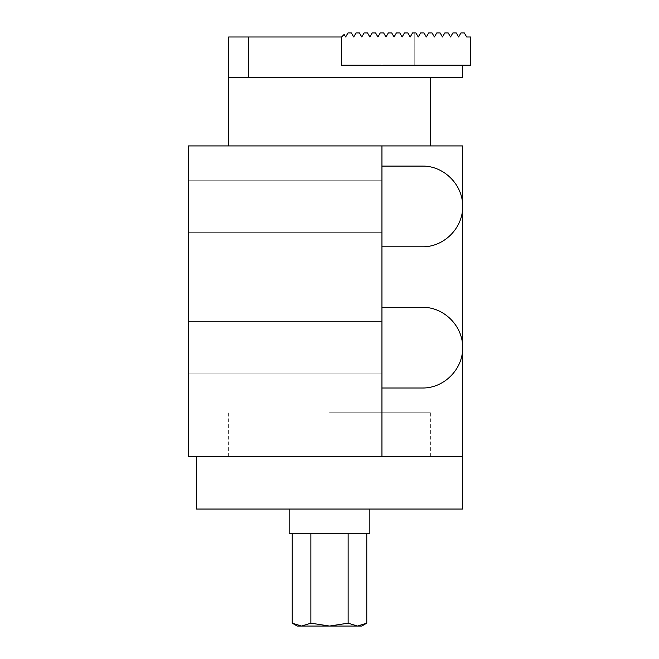 <?xml version="1.0" encoding="UTF-8"?>
<svg xmlns="http://www.w3.org/2000/svg" width="659" height="659" viewBox="0 0 659 659"><rect width="100%" height="100%" fill="white"/><g stroke="black" fill="none" stroke-linecap="round" stroke-linejoin="round"><path stroke-width="0.49" stroke-dasharray="3.29 2.47" d="M341.601 36.986L344.163 34.425L345.637 36.986L347.968 32.95L351.379 32.95L353.71 36.986L356.041 32.95L359.452 32.95L361.775 36.986L364.106 32.95L367.516 32.95L369.847 36.986L372.178 32.95L375.589 32.95L377.92 36.986L380.243 32.95L383.653 32.95L381.948 32.95L383.653 32.95L385.985 36.986L383.653 32.95L385.985 36.986L383.653 32.95L385.985 36.986L388.316 32.95L385.985 36.986L388.316 32.95L391.726 32.95L394.057 36.986L391.726 32.95L394.057 36.986L391.726 32.95L394.057 36.986L396.388 32.95L394.057 36.986L396.388 32.95L399.799 32.95L402.122 36.986L399.799 32.95L402.122 36.986L399.799 32.95L402.122 36.986L404.453 32.95L402.122 36.986L404.453 32.95L407.863 32.95L410.195 36.986L407.863 32.95L410.195 36.986L407.863 32.95L410.195 36.986L412.526 32.95L410.195 36.986L412.526 32.95L414.231 32.95L414.231 65.225L381.948 65.225L381.948 32.95L383.653 32.95L381.948 32.95L381.948 65.225L414.231 65.225L381.948 65.225L414.231 65.225L414.231 32.95L412.526 32.95L410.195 36.986L412.526 32.95L415.936 32.95L418.267 36.986L420.59 32.95L424.001 32.95L426.332 36.986L428.663 32.95L432.073 32.95L434.405 36.986L436.728 32.95L440.146 32.95L442.469 36.986L444.8 32.95L448.211 32.95L450.542 36.986L452.873 32.95L456.283 32.95L458.606 36.986L460.938 32.95L464.348 32.95L466.679 36.986L470.715 36.986L470.715 65.225L341.601 65.225L341.601 36.986L341.601 65.225L462.643 65.225L341.601 65.225L341.601 36.986L228.632 36.986L228.632 77.334L462.643 77.334L462.643 65.225M388.316 32.95L385.985 36.986L388.316 32.95L391.726 32.95L388.316 32.95M396.388 32.95L394.057 36.986L396.388 32.95L399.799 32.95L396.388 32.95M404.453 32.95L402.122 36.986L404.453 32.95L407.863 32.95L404.453 32.95M381.948 166.093L381.948 246.787L381.948 166.093L422.295 166.093L381.948 166.093L381.948 145.919L462.643 145.919L462.643 206.44C463.096 184.874 443.861 165.64 422.295 166.093L381.948 166.093L381.948 246.787L422.295 246.787C443.861 247.24 463.096 228.006 462.643 206.44L462.643 347.655C463.096 326.09 443.861 306.855 422.295 307.308L381.948 307.308L381.948 388.003L422.295 388.003C443.861 388.456 463.096 369.221 462.643 347.655L462.643 456.596L329.5 456.596L462.643 456.596L462.643 509.045L196.357 509.045L196.357 456.596L329.5 456.596L196.357 456.596M369.847 533.255L289.153 533.255M329.5 145.919L430.368 145.919L329.5 145.919M381.948 347.655L381.948 321.427L381.948 347.655M188.285 347.655L188.285 321.427L188.285 347.655M381.948 206.44L381.948 232.668L381.948 206.44M188.285 206.44L188.285 232.668L188.285 206.44M329.5 509.045L369.847 509.045L329.5 509.045M462.643 456.596L188.285 456.596L188.285 145.919L381.948 145.919M381.948 388.003L381.948 456.596M422.295 307.308L381.948 307.308L422.295 307.308M381.948 246.787L381.948 307.308M310.867 533.255L366.775 533.255L292.225 533.255L310.867 533.255L310.867 623.167L301.55 626.05L292.225 623.167M348.133 533.255L348.133 623.167L329.5 626.05L310.867 623.167M366.775 623.167L357.45 626.05L348.133 623.167M297.225 626.05L361.775 626.05M329.5 412.204L430.368 412.204L329.5 412.204M329.03 77.334L329.97 77.334M248.805 77.334L248.805 36.986M228.632 456.596L228.632 412.204M188.285 321.427L381.948 321.427L188.285 321.427M188.285 180.22L381.948 180.22L188.285 180.22M188.285 232.668L381.948 232.668L188.285 232.668M188.285 373.884L381.948 373.884L188.285 373.884M430.368 456.596L430.368 412.204"/><path stroke-width="0.99" d="M460.938 32.95L458.606 36.986L456.283 32.95L452.873 32.95L450.542 36.986L448.211 32.95L444.8 32.95L442.469 36.986L440.146 32.95L436.728 32.95L434.405 36.986L432.073 32.95L428.663 32.95L426.332 36.986L424.001 32.95L420.59 32.95L418.267 36.986L415.936 32.95L412.526 32.95L410.195 36.986L407.863 32.95L404.453 32.95L402.122 36.986L399.799 32.95L396.388 32.95L394.057 36.986L391.726 32.95L388.316 32.95L385.985 36.986L383.653 32.95L380.243 32.95L377.92 36.986L375.589 32.95L372.178 32.95L369.847 36.986L367.516 32.95L364.106 32.95L361.775 36.986L359.452 32.95L356.041 32.95L353.71 36.986L351.379 32.95L347.968 32.95L345.637 36.986L344.163 34.425L341.601 36.986L341.601 65.225L470.715 65.225L470.715 36.986L466.679 36.986L464.348 32.95L460.938 32.95M289.153 509.045L289.153 533.255L369.847 533.255L369.847 509.045M196.357 456.596L196.357 509.045L462.643 509.045L462.643 456.596L188.285 456.596L188.285 145.919L462.643 145.919L462.643 206.44C463.096 228.006 443.861 247.24 422.295 246.787L381.948 246.787L381.948 307.308L422.295 307.308C443.861 306.855 463.096 326.09 462.643 347.655C463.096 369.221 443.861 388.456 422.295 388.003L381.948 388.003L381.948 456.596M381.948 307.308L381.948 388.003M381.948 145.919L381.948 166.093L422.295 166.093C443.861 165.64 463.096 184.874 462.643 206.44L462.643 456.596M381.948 166.093L381.948 246.787M292.225 533.255L292.225 623.167L301.55 626.05L310.867 623.167L329.5 626.05L297.225 626.05L292.225 623.167M366.775 533.255L366.775 623.167L357.45 626.05L329.5 626.05L348.133 623.167L357.45 626.05L361.775 626.05L366.775 623.167M348.133 533.255L348.133 623.167M310.867 533.255L310.867 623.167M462.643 65.225L462.643 77.334L228.632 77.334L228.632 36.986L341.601 36.986M329.97 77.334L329.03 77.334M248.805 77.334L248.805 36.986M228.632 145.919L228.632 77.334M430.368 145.919L430.368 77.334"/></g></svg>
